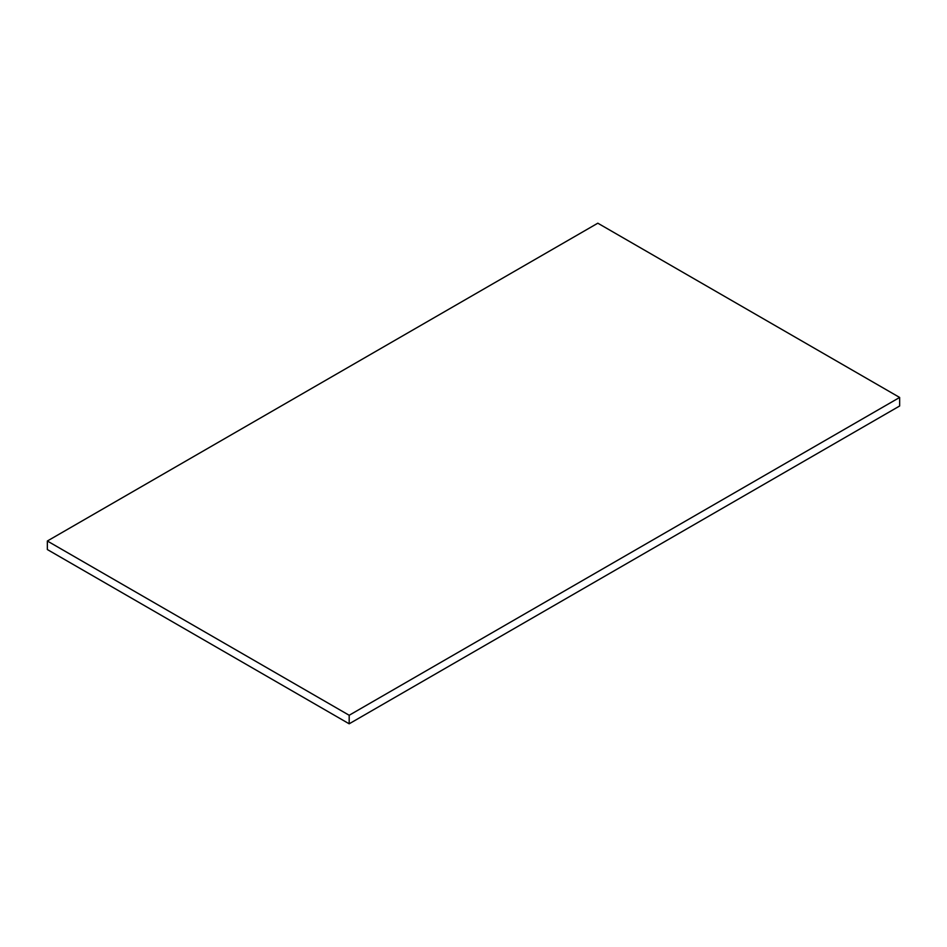 <?xml version="1.0" encoding="UTF-8"?>
<svg xmlns="http://www.w3.org/2000/svg" width="947" height="947" viewBox="0 0 947 947"><rect width="100%" height="100%" fill="white"/><g stroke="black" fill="none" stroke-linecap="round" stroke-linejoin="round"><path stroke-width="1.42" d="M349.183 715.269L47.35 541.009L597.817 223.196L899.65 397.456L349.183 715.269L349.183 723.804L47.35 549.544L47.35 541.009M349.183 723.804L899.65 405.991L899.65 397.456"/></g></svg>
